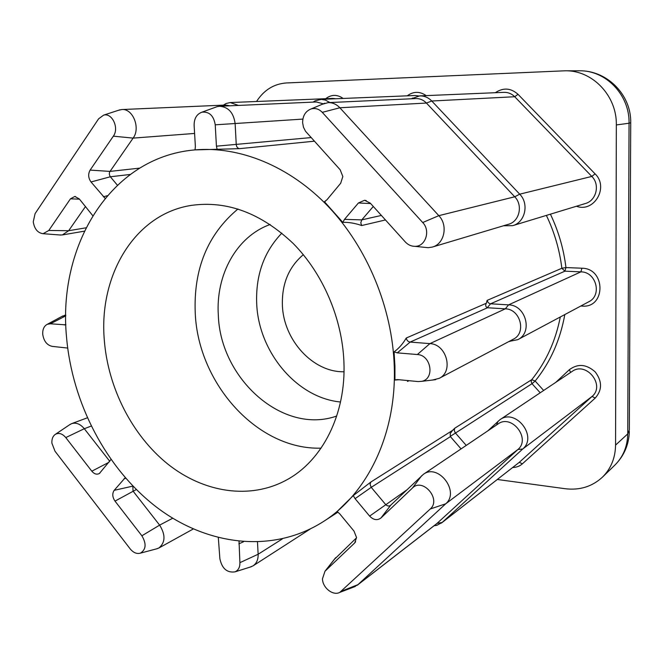 <?xml version="1.0" encoding="UTF-8"?>
<svg xmlns="http://www.w3.org/2000/svg" width="664" height="664" viewBox="0 0 664 664"><rect width="100%" height="100%" fill="white"/><g stroke="black" fill="none" stroke-linecap="round" stroke-linejoin="round"><path stroke-width="1" d="M321.069 448.159C257.491 450.067 198.304 383.775 195.257 313.474C193.34 269.227 207.575 234.4 237.961 208.986M104.314 340.192C108.041 388.008 132.194 435.518 167.926 464.169C203.69 492.58 249.921 500.108 286.798 479.848C322.447 460.559 346.234 414.203 343.911 361.797C342.167 318.214 322.804 273.286 293.056 243.348C260.977 213.086 227.096 200.428 191.423 205.375C134.626 214.057 98.579 275.502 104.314 340.192M340.524 401.994C296.625 397.877 258.462 351.796 256.694 303.465C255.623 275.137 264.006 251.697 281.843 233.139M336.731 416.021C282.947 435.161 220.232 378.829 218.323 315.143C215.634 274.896 236.459 236.492 270.173 224.482M344.01 371.765C312.844 372.446 283.395 339.91 282.391 305.133C281.802 283.818 288.782 267.003 303.323 254.694M373.292 206.471L361.764 219.875L360.776 222.847L361.697 225.536C355.024 223.204 348.733 222.149 342.832 222.374L344.491 219.361L358.419 202.976L364.561 200.271L370.288 203.142L405.297 241.937C408.02 244.85 411.223 246.319 414.909 246.336C425.516 246.734 430.845 230.732 422.702 222.523L322.272 112.349C319.002 108.979 315.3 107.842 311.167 108.921C305.548 111.12 302.701 115.71 302.618 122.715L303.473 127.264L305.531 131.273L340.167 169.768L342.84 176.524L340.682 183.256L326.987 199.739L324.455 201.74L325.592 201.059M353.265 495.601L337.096 511.512L339.686 513.77L354.003 531.092L356.543 537.541L354.734 542.911L324.978 571.247L322.472 578.809C322.538 587.789 333.037 596.098 339.777 592.396L430.247 508.989C441.61 499.353 422.702 477.267 412.435 488.04L380.995 517.945C377.31 520.676 373.517 520.07 369.624 516.102L355.082 498.664L353.265 495.601L370.786 482.072L370.072 484.421L371.226 487.343L385.568 504.416C387.129 506.051 388.731 506.408 390.374 505.503L423.4 474.312C438.257 463.007 460.194 491.758 445.71 503.802L357.954 584.644L353.53 587.125M65.844 324.862L50.364 323.791L47.302 324.298C44.023 326.049 42.496 329.394 42.728 334.332C43.816 341.18 46.978 345.197 52.24 346.376L67.678 348.069M110.963 459.538L99.384 473.49C96.82 474.843 94.296 474.079 91.815 471.191L65.778 437.584C62.449 433.683 59.046 432.563 55.569 434.206C52.888 435.941 51.659 438.929 51.892 443.17L55.012 451.229L130.152 548.854C133.348 552.705 136.759 554.133 140.386 553.154C146.097 549.551 146.586 543.766 141.872 535.782L115.005 501.112C112.357 497.112 112.083 493.518 114.191 490.331L125.222 477.706M370.786 482.072L452.508 430.43L450.192 433.55L450.399 436.63L371.226 487.343L355.082 498.664M357.24 585.258L436.422 523.946L517.912 449.511C531.134 438.572 511.612 413.697 498.017 423.981L423.4 474.312M487.824 430.853L499.95 419.698C515.579 407.962 537.915 436.464 522.726 449.005L442.116 522.485L436.854 525.324L434.098 525.739M452.508 430.43L454.848 428.147L454.193 430.206L455.205 432.754L466.244 445.411M105.103 198.353L91.018 181.969C88.254 178.01 87.955 174.051 90.121 170.092L113.345 136.161C119.404 128.193 112.125 112.515 103.609 115.146L98.604 118.814L35.092 213.617L33.258 221.784C34.404 228.964 37.682 232.939 43.094 233.695L48.796 230.474L70.459 198.818L74.833 196.461L79.306 198.943L92.777 215.684M85.54 206.471L68.658 230.723L62.391 234.931L59.569 234.956M394.267 366.337C392.391 308.196 367.408 247.838 328.464 206.728C289.355 165.751 238.882 145.731 194.12 149.973C110.141 157.509 57.718 245.995 66.5 336.781C72.069 402.923 106.049 468.253 156.347 507.022C206.62 545.418 272.165 554.125 323.268 521.638C367.325 493.858 396.682 434.065 394.267 366.337M399.147 379.742L394.939 380.032L394.931 366.022L394.067 351.878C398.749 348.525 402.816 343.911 406.252 338.034C406.717 340.366 408.02 341.711 410.161 342.068L429.899 343.62C446.59 344.01 453.927 371.649 439.153 378.364L432.496 380.04M406.252 338.034L486.363 303.232L487.094 300.394L488.256 302.759L490.206 303.772L508.582 304.867C525.855 304.95 533.15 332.548 517.812 339.653L509.23 341.379M342.832 222.374L324.455 201.74M239.463 148.661L195.033 149.89L195.374 146.462L194.12 125.338C194.104 118.474 196.718 114.083 201.964 112.174L217.161 106.638L219.601 106.265C228.457 106.979 233.628 112.772 235.131 123.653L236.251 144.636C236.533 146.918 237.604 148.255 239.463 148.661L314.379 141.191M497.344 479.483L565.172 488.721C579.738 490.472 592.163 486.612 602.439 477.159C610.955 468.668 615.329 457.986 615.569 445.104L616.333 124.94C617.005 95.724 592.329 70.085 565.064 70.791L286.342 82.959C273.875 83.871 263.94 90.055 256.545 101.492M226.026 103.534L223.336 105.153L226.026 103.534L230.192 102.555L238.467 105.427M313.118 102.107L315.242 100.787L321.31 99.368L325.435 100.09L329.867 102.546M217.186 149.632L216.431 146.18L215.227 124.824C213.733 115.694 209.309 111.477 201.964 112.174M215.153 107.369L217.161 106.638M323.185 103.791L316.413 101.965L219.601 106.265M118.416 110.307L121.827 109.543C132.933 108.357 140.768 128.185 133.115 138.112L109.577 172.076L109.278 174.093L110.083 176.458L117.387 185.181M229.96 105.808L225.685 105.045L121.827 109.543M411.381 98.787L419.665 95.89C424.288 95.782 428.321 97.483 431.766 101.011L519.704 194.178C529.399 203.715 525.133 222.457 512.708 225.652L503.478 225.777M61.785 316.496L65.753 315.192M132.841 486.031L133.041 491.094L159.626 525.133C165.676 534.894 165.419 542.521 158.854 548.016L156.314 548.929M69.463 424.86L71.621 423.649C76.094 422.296 80.319 423.981 84.303 428.712L109.767 461.306M218.323 537.674L219.884 558.756C222.008 568.616 227.055 572.982 235.031 571.853C238.376 570.293 239.994 567.23 239.903 562.665L239.048 541.392M257.483 542.073L258.138 554.249C258.288 559.528 256.594 563.387 253.067 565.844L249.996 567.139M461.073 448.897L450.399 436.63M334.158 559.569L356.543 537.807M394.939 380.032L398.126 379.642L418.088 381.568L421.673 381.335C435.061 379.003 431.21 354.974 417.332 354.534L397.304 352.858L394.067 351.878M439.153 378.364L513.313 339.204C526.718 333.062 520.393 308.943 505.321 308.835L487.476 307.756L410.161 342.068L397.304 352.858M322.098 104.331L328.107 102.629C332.556 102.505 336.465 104.223 339.835 107.767L438.821 215.667C448.341 225.312 444.382 244.061 432.364 247.058L428.205 247.697L424.553 247.323M432.364 247.058L508.574 224.249C519.447 221.51 523.191 205.126 514.724 196.785L426.437 103.053C423.424 99.957 419.889 98.463 415.838 98.579L328.107 102.629M486.363 303.232C485.243 305.1 485.525 306.602 487.235 307.731L487.476 307.756M407.679 380.563L407.522 381.443L409.007 380.688M540.206 392.773L532.005 383.684L535.151 381.045L543.658 390.465M454.848 428.147L531.731 379.675L535.151 381.045C550.298 362.345 560.184 340.184 564.815 314.57M495.344 92.711C503.27 87.407 510.815 87.939 518.003 94.305L514.716 96.736C511.678 93.707 508.101 92.246 503.968 92.346L419.665 95.89M441.386 523.099L519.256 462.36L442.116 522.485L437.086 523.381L357.954 584.644L341.703 591.076M344.491 219.361L361.764 219.875L381.385 215.435M450.242 436.414L532.005 383.684L531.125 381.476L531.731 379.675C546.04 361.971 555.561 341.072 560.3 316.977M86.021 227.81L68.658 230.723L48.796 230.474M487.094 300.394L561.852 268.273C559.603 249.847 554.448 232.226 546.372 215.402M385.469 219.958L361.697 225.536M518.003 94.305L595.077 173.86C609.228 187.182 594.056 212.978 576.452 206.238M550.414 214.173C558.515 231.172 563.694 248.975 565.952 267.567L581.921 268.214C605.991 268.289 605.917 308.469 582.021 306.079L580.842 306.013M555.785 382.356L569.322 369.723C577.846 363.407 586.478 364.146 595.218 371.923C602.281 381.31 602.289 390.017 595.234 398.06L522.41 463.804C519.704 466.186 516.484 467.414 512.732 467.489M325.7 98.704C331.369 94.379 337.188 94.288 343.147 98.455M407.206 95.823C413.44 91.275 419.764 91.209 426.172 95.616M615.569 445.104L627.737 433.891L629.057 123.238L616.333 124.94M579.207 70.782C607.228 70.226 631.398 95.002 630.717 122.732L629.057 123.238C629.762 94.927 605.792 70.102 579.207 70.782L565.064 70.791M602.439 477.159L614.872 465.107C623.197 456.815 627.488 446.407 627.737 433.891L629.331 429.99L630.717 122.898M335.768 98.753L332.623 98.421L230.192 102.555M418.752 95.956L414.925 95.508L320.612 99.376M215.227 124.824L302.867 119.088M216.431 146.18L311.117 137.581M130.202 174.466L110.324 176.773L91.018 181.969M113.345 136.161L133.115 138.112L194.602 133.439M90.121 170.092L109.942 171.412L139.639 168.125M79.506 199.183L70.459 198.818M107.352 195.689L103.393 196.818M430.247 508.989L445.71 503.802L517.912 449.511L522.726 449.005L592.072 396.441C605.676 385.244 586.129 360.967 572.102 371.442L499.95 419.698M522.41 463.804L519.256 462.36L592.072 396.441L595.234 398.06M322.272 112.349L339.835 107.767L426.437 103.053L431.766 101.011L514.716 96.736L591.807 176.433L595.077 173.86M512.708 225.652L585.324 203.541C596.347 200.686 600.281 184.559 591.807 176.433L519.704 194.178L514.724 196.785L438.821 215.667L422.702 222.523M417.332 354.534L429.899 343.62L505.321 308.835L508.582 304.867L580.9 271.858L564.906 271.178L490.563 303.813L487.235 307.731M517.812 339.653L588.752 301.788C602.414 295.422 596.206 271.725 580.9 271.858L581.921 268.214M114.191 490.331L132.916 486.106M141.872 535.782L159.626 525.133L172.715 518.227M136.311 489.551L115.005 501.112M65.778 437.584L84.303 428.712L91.151 426.097M239.903 562.665L258.138 554.249L282.366 538.902M369.624 516.102L406.6 490.082M564.906 271.178L561.852 268.273L565.952 267.567L564.906 271.178M498.091 421.183L496.556 424.968M125.753 478.312L124.11 478.661M108.921 462.318L91.815 471.191M65.753 315.873L50.364 323.791M65.827 324.239L64.441 324.97M390.722 505.213L380.995 517.945M421.69 475.69L412.435 488.04M335.818 557.569L325.318 570.907M355.597 541.724L354.468 543.177M243.497 541.783L238.841 543.849M370.678 203.574L358.419 202.976M570.65 372.413L569.322 369.723M581.996 305.398L582.021 306.079M339.777 592.396L355.331 586.436M434.223 525.639L436.854 525.324M43.094 233.695L60.88 235.056M62.391 234.931L84.378 231.172M194.12 149.973L195.033 149.89M323.268 521.638L337.993 512.135M629.323 431.426C628.949 444.581 624.127 455.811 614.872 465.107M313.35 102.098L315.242 100.787M75.563 196.552L74.833 196.461M103.609 115.146L119.96 109.801M64.225 315.442L65.761 315.051M158.854 548.016L193.249 528.984M71.621 423.649L87.291 417.83M253.067 565.844L310.212 529.034M411.647 98.77L412.485 98.064M509.197 341.371L509.778 341.495M140.386 553.154L157.526 548.605M55.569 434.206L70.417 424.213M99.89 473.108L99.384 473.49M47.302 324.298L62.872 315.915M324.978 571.247L335.361 558.034M355.406 542.04L354.734 542.911M235.031 571.853L251.473 566.674M311.167 108.921L324.796 103.202M414.909 246.336L428.205 247.697M366.213 200.545L364.561 200.271M421.673 381.335L435.692 379.659M397.329 379.609L395.81 379.783"/></g></svg>
